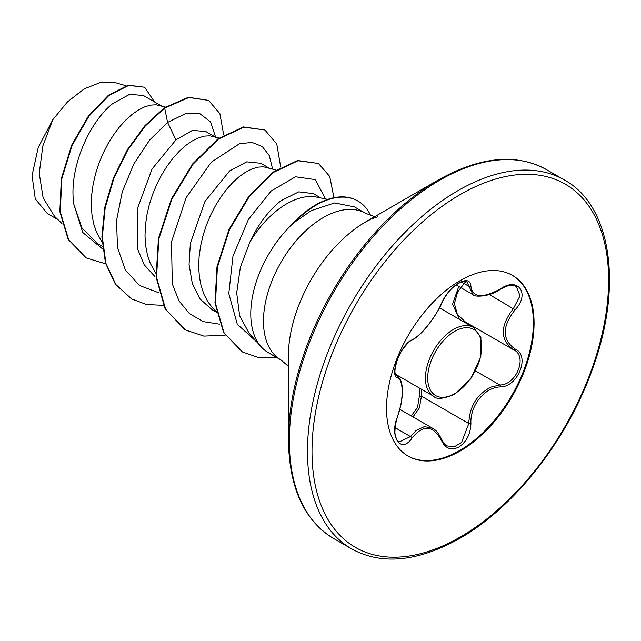 <?xml version="1.0" encoding="UTF-8"?>
<svg xmlns="http://www.w3.org/2000/svg" width="641" height="641" viewBox="0 0 641 641"><rect width="100%" height="100%" fill="white"/><g stroke="black" fill="none" stroke-linecap="round" stroke-linejoin="round"><path stroke-width="0.96" d="M412.123 339.842C420.881 335.692 435.68 317.279 441.529 303.265C445.359 294.668 451.144 287.857 458.884 282.833C466.472 279.019 470.486 280.173 470.927 286.303C472.465 297.745 482.272 298.626 500.357 288.931C518.184 276.351 530.436 293.794 515.076 309.835C501.967 326.549 501.967 339.618 515.076 349.041C530.452 355.394 518.152 386.98 500.357 386.932C484.772 387.132 469.949 405.577 470.927 423.541C470.486 434.085 466.472 441.913 458.884 447.033C451.144 450.783 445.351 448.62 441.529 440.535C433.172 425.191 423.364 424.318 412.123 437.907C401.242 454.501 389.007 437.018 397.428 416.979C403.75 399.647 403.742 379.881 397.428 377.733C388.999 375.418 401.258 343.824 412.123 339.842A1.594 1.33 63.4 0 1 411.538 340.531C409.367 340.211 399.415 352.766 398.382 357.125C394.479 368.014 393.903 374.192 396.643 375.682L396.418 375.522M399.079 442.018L410.496 436.577L416.097 430.488L424.39 426.61L432.659 428.3C434.622 430.279 435.64 428.012 441.841 439.662A1.594 0.865 157.4 0 1 441.529 440.535M441.841 439.662C443.588 443.171 445.271 445.247 446.897 445.888L454.173 446.897L461.576 442.458L468.803 423.533C469.516 406.266 477.016 394.095 491.286 387.02L499.796 384.977C516.55 385.145 527.976 355.795 513.489 349.738L513.521 349.754A1.594 1.058 117.9 0 1 513.489 349.738C499.916 339.89 499.916 326.125 513.489 308.449L520.051 295.749L516.301 286.487M459.397 319.33L452.594 304.122L458.772 286.439M411.274 415.945L417.531 407.452L419.342 396.29L419.526 388.109M512.119 275.189A104.339 60.238 -60 0 1 527.671 358.912A104.339 60.238 -60 0 1 459.605 450.543A104.339 60.238 -60 0 1 407.788 455.911M460.302 280.558A104.339 60.238 -60 0 1 512.471 275.39A104.339 60.238 -60 0 1 528.464 359A104.339 60.238 -60 0 1 460.302 450.943A104.339 60.238 -60 0 1 408.133 456.112A104.339 60.238 -60 0 1 392.14 372.501A104.339 60.238 -60 0 1 460.302 280.558M374.801 216.626L365.658 213.349A84.66 48.884 120 0 0 323.328 217.539A84.66 48.884 120 0 0 268.018 292.144A84.66 48.884 120 0 0 280.998 359.986L268.299 352.662A84.66 48.884 -60 0 1 261.047 346.701A84.66 48.884 -60 0 1 293.57 222.932L292.769 223.405A83.763 48.363 -60 0 1 315.612 204.928A83.763 48.363 -60 0 1 357.494 200.777A83.763 48.363 -60 0 1 357.718 200.905M288.41 439.606L288.41 356.003A109.611 63.283 120 0 1 365.915 221.762L438.308 179.961A212.003 122.399 120 0 0 438.308 179.961A212.003 122.399 120 0 0 288.41 439.606C289.107 487.641 304.114 520.564 333.44 538.384L351.58 548.856C381.667 565.346 417.692 561.885 459.645 538.472C515.548 506.887 569.801 436.697 594.015 364.633C623.02 282.665 610.168 204.767 564.513 180.041A212.932 122.936 120 0 0 458.043 190.585A212.932 122.936 120 0 0 318.938 378.23A212.932 122.936 120 0 0 351.58 548.856M320.877 197.965L313.249 193.566L298.77 191.851L281.175 200.617C268.924 210.032 258.539 223.757 250.014 241.793A75.59 43.644 -60 0 1 286.695 203.798A75.59 43.644 -60 0 1 316.646 197.108L327.751 199.367M250.014 241.793L240.367 267.241L236.681 292.913L239.638 315.757L249.053 333.152L261.047 346.701M293.57 222.932L311.294 210.593L334.698 202.925L354.465 206.891L365.658 213.349M161.476 105.941L143.504 95.565L129.762 94.275L112.912 103.465C89.203 121.862 68.331 168.887 73.859 204.359L81.984 227.98L97.624 243.644L102.392 246.4M165.402 107.079L156.011 104.779L150.539 105.124L144.61 106.879L138.384 110.012L131.998 114.483L125.604 120.212L119.378 127.086L113.449 134.995L107.976 143.784L103.097 153.295L98.922 163.335L95.573 173.727L93.137 184.271L91.695 194.768L91.294 205.016L91.967 214.815L93.73 223.989L96.575 232.363L102.063 242.138M215.176 136.942L205.649 131.445L192.396 130.411L175.963 139.866L152.045 169L137.174 209.311L137.591 248.932L144.161 264.741L154.665 276.287M219.054 138.071L209.711 135.78L204.239 136.132L198.317 137.887L192.084 141.02L185.698 145.491L179.312 151.212L173.078 158.095L167.157 166.003L161.684 174.793L156.797 184.296L152.622 194.343L149.273 204.735L146.837 215.28L145.395 225.776L144.994 236.016L145.667 245.824L147.438 254.998L150.274 263.371L155.771 273.138M268.883 167.95L260.751 163.255L246.761 161.828L229.67 170.875L205 201.33L190.361 243.26L189.055 264.485L192.34 283.602L200.144 299.075L212.011 309.683L216.362 312.199M276.031 170.025L263.419 166.788L257.938 167.141L252.017 168.887L245.783 172.028L239.397 176.491L233.012 182.22L226.778 189.095L220.857 197.003L215.384 205.793L210.496 215.304L206.33 225.344L202.973 235.736L200.545 246.28L199.095 256.777L198.694 267.025L199.375 276.824L201.138 285.998L203.982 294.371L207.868 301.791L212.74 308.113L216.233 311.55M58.035 219.687L47.306 213.493L35.279 198.918L32.05 175.49L38.26 147.334L52.842 119.635L67.561 101.815L84.083 88.931L100.685 82.344L115.548 82.729L126.013 85.758M52.842 119.635L42.835 145.988L39.229 173.366L43.163 198.005L54.661 216.45L61.937 223.429M175.963 139.866L167.589 122.431L185.081 113.826L200.008 113.778L210.601 121.918L215.576 137.062M102.68 249.004L82.745 232.483L73.859 204.359M158.816 292.769L139.49 285.509L125.307 269.925L117.471 247.538L116.542 220.56L122.295 191.731L133.825 163.96L149.593 140.059L167.589 122.431L164.665 108.137L188.831 97.504L208.557 100.381L219.871 113.625L223.701 135.011M105.701 263.86L86.215 257.922L68.595 239.598L60.286 211.867L61.784 178.863L72.088 145.411L88.891 116.269L108.97 95.413L128.705 85.437L144.642 87.232L154.537 101.935M164.216 107.88L144.882 125.692L127.431 149.577L113.577 177.613L104.731 207.508L101.879 236.801L105.477 263.106L115.436 284.284L131.557 298.89L115.885 284.548L105.925 263.371L102.328 237.058L105.18 207.764L114.026 177.869L127.871 149.834L145.331 125.948L164.665 108.137L164.216 107.88L188.382 97.248L208.557 100.381M85.99 257.794L68.146 239.341L59.837 211.61L61.336 178.607L71.64 145.154L88.442 116.013L108.521 95.156L128.264 85.181L144.642 87.232M272.601 169.024L269.284 155.563L262.217 146.469L252.009 142.406L239.462 143.736L211.298 162.181L186.098 197.724L171.476 241.865L172.309 283.915L178.975 300.877L189.512 313.697L203.365 321.622L219.791 324.218M325.468 198.902L315.38 179.624L295.485 176.772L271.111 191.034L248.388 219.454L232.963 256.144L228.781 293.57L237.282 324.258L257.201 342.358M131.557 298.89L146.469 304.491L163.343 305.356M280.702 167.117L276.784 144.073L264.893 129.995L243.82 127.182L218.373 139.137L192.917 164.328L171.844 199.207L158.88 238.773L156.508 277.289L165.594 309.186L185.273 329.899L203.862 336.108L225.167 335.179M333.953 197.7L329.73 176.427L318.457 163.455L297.993 160.755L273.507 172.373L249.261 196.579L229.414 229.79L217.411 267.129L215.416 303.177L224.062 332.799L242.354 351.933L258.355 357.534L276.511 357.406M370.706 215.632L369.456 213.149A83.763 48.363 -60 0 0 357.942 201.034L357.494 200.777M264.893 129.995L243.38 126.926L217.924 138.881L192.468 164.064L171.395 198.95L158.431 238.516L156.059 277.032L165.146 308.93L185.049 329.77M318.457 163.455L297.544 160.498L273.058 172.109L248.812 196.314L228.973 229.534L216.962 266.872L214.967 302.913L223.613 332.535L242.13 351.797M293.794 223.06A83.763 48.363 -60 0 1 357.942 201.034M421.433 389.207L421.425 396.178L419.438 407.836L412.98 416.93M456.088 284.884L473.034 294.668L466.752 281.639C464.421 281.431 464.845 279.468 456.144 284.844C450.351 289.091 445.583 295.132 441.833 302.969A1.594 0.881 22.7 0 1 441.529 303.265M465.895 281.303L457.642 291.911L454.397 303.546L457.321 314.266L465.374 321.974L512.832 349.377M419.342 396.29L421.425 396.178L468.803 423.533A1.594 0.449 -0.3 0 0 470.927 423.541M465.991 322.327A1.594 0.953 -61.9 0 0 465.078 322.607M411.538 340.531L411.538 340.531C417.179 337.286 422.643 332.238 427.948 325.388L433.885 317.311C438.813 309.403 441.465 304.627 441.833 302.969M396.507 375.586L396.835 375.778A1.594 1.482 115.6 0 1 397.428 377.733M397.18 375.963C402.42 379.76 403.726 389.151 401.098 404.134L397.428 416.979M395.144 427.707L410.496 436.577A1.594 0.817 35.2 0 1 412.123 437.907M470.927 286.303A1.594 1.29 -179.5 0 1 468.803 286.239L461.328 281.928M500.357 288.931L500.317 289.307C509.355 284.46 511.189 284.836 516.342 286.503L516.342 286.503M515.076 309.835L489.395 294.54M475.502 370.947L499.796 384.977A1.594 0.905 86 0 1 500.357 386.932M515.076 349.041A1.594 1.058 117.9 0 1 513.521 349.754L513.874 349.954M395.577 374.28L433.677 396.274A39.75 22.948 -60 0 1 427.587 364.425A39.75 22.948 -60 0 1 453.556 329.402A39.75 22.948 -60 0 1 473.427 327.431L439.534 307.864M454.685 331.357A38.148 22.026 120 0 0 427.707 378.086A38.148 22.026 120 0 0 454.685 393.654A38.148 22.026 120 0 0 481.663 346.933A38.148 22.026 120 0 0 454.685 331.357M460.302 194.495A209.743 121.093 120 0 0 311.999 451.376A209.743 121.093 120 0 0 460.302 537.006A209.743 121.093 120 0 0 608.613 280.125A209.743 121.093 120 0 0 460.302 194.495M377.693 216.778L371.572 218.845L365.915 221.762L438.316 179.961C480.261 156.54 516.285 153.079 546.38 169.569A212.932 122.936 120 0 0 439.91 180.113A212.932 122.936 120 0 0 300.805 367.758A212.932 122.936 120 0 0 333.44 538.384M368.559 214.807L369.456 213.149M433.677 396.274C436.297 399.599 443.187 398.966 454.349 394.391L470.678 378.879L480.822 356.813L480.918 337.519L473.427 327.431M399.936 409.399L432.619 428.268M86.215 257.922L85.766 257.666M184.824 329.642L185.273 329.899M241.905 351.669L242.354 351.933M280.998 359.986L288.41 366.267M546.38 169.569L564.513 180.041M397.556 417.147C395.906 419.927 394.239 432.883 395.225 434.39C396.13 439.045 397.42 441.593 399.095 442.026L399.095 442.026M473.042 294.668C473.05 296.831 488.394 297.72 500.317 289.307"/></g></svg>
